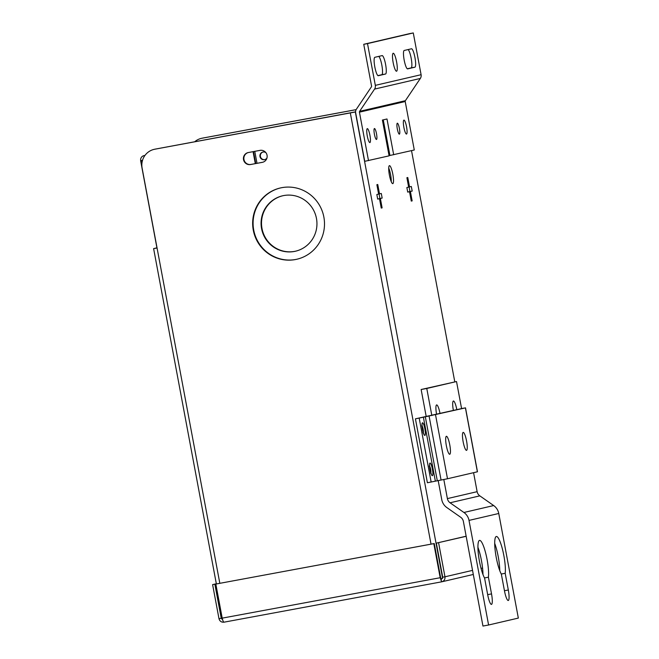 <?xml version="1.0" encoding="UTF-8"?>
<svg xmlns="http://www.w3.org/2000/svg" width="659" height="659" viewBox="0 0 659 659"><rect width="100%" height="100%" fill="white"/><g stroke="black" fill="none" stroke-linecap="round" stroke-linejoin="round"><path stroke-width="0.99" d="M408.143 191.95L409.931 191.489L409.091 186.983M410.392 191.489L412.188 191.077L411.323 186.489L409.536 186.901L407.773 177.51L406.9 177.716L408.654 187.107L406.867 187.527L407.723 192.115L409.519 191.695L411.274 201.086L412.147 200.888L410.392 191.489L408.143 191.909M409.931 191.489L412.188 191.077M408.646 187.065L409.536 186.901M407.707 192.033L409.519 191.695M411.265 201.053L412.147 200.888M378.118 198.936L379.905 198.483L379.065 193.968M382.162 198.062L381.297 193.474L379.51 193.886L377.747 184.495L376.874 184.701L378.628 194.092L376.841 194.512L377.698 199.1L379.493 198.68L381.248 208.079L382.121 207.873L380.367 198.483L382.162 198.062L379.905 198.483M378.62 194.051L379.51 193.886M377.681 199.018L379.493 198.68M381.24 208.038L382.121 207.873M378.118 198.894L380.367 198.483M295.677 251.17A28.452 27.917 76.9 0 1 262.002 228.5A28.452 27.917 76.9 0 1 282.785 195.756M316.46 218.426A28.452 27.917 76.9 0 1 295.463 251.219A28.452 27.917 76.9 0 1 261.565 228.599A28.452 27.917 76.9 0 1 282.563 195.805A28.452 27.917 76.9 0 1 316.46 218.426M323.866 217.075A36.575 35.891 76.9 0 1 296.863 259.242A36.575 35.891 76.9 0 1 253.287 230.156A36.575 35.891 76.9 0 1 280.289 187.988A36.575 35.891 76.9 0 1 323.866 217.075M297.085 259.193A36.575 35.891 76.9 0 1 253.723 230.057A36.575 35.891 76.9 0 1 280.503 187.939M248.286 152.55L260.05 150.367A6.096 5.98 76.9 0 1 267.052 155.269A6.096 5.98 76.9 0 1 262.29 162.353L250.527 164.536A6.096 5.98 76.9 0 1 243.55 159.766A6.096 5.98 76.9 0 1 248.286 152.55M248.245 152.558A6.096 5.98 -103.1 0 0 244.011 159.775A6.096 5.98 -103.1 0 0 250.964 164.437L262.735 162.254A6.096 5.98 -103.1 0 0 262.768 162.246M389.395 175.039A9.144 1.763 79.5 0 0 392.78 183.63A9.144 1.763 79.5 0 0 392.83 174.24A9.144 1.763 79.5 0 0 389.444 165.648A9.144 1.763 79.5 0 0 389.395 175.039M391.257 181.678A9.144 1.763 79.5 0 0 390.581 174.66A9.144 1.763 79.5 0 0 388.719 168.02M155.252 149.115L154.816 149.214A16.261 15.956 -103.1 0 0 154.115 149.362L154.56 149.255A16.261 15.956 76.9 0 1 155.252 149.115L355.588 111.832M154.115 149.362A16.261 15.956 -103.1 0 0 142.113 168.103L219.818 583.297M356.124 109.658L202.099 138.209A16.261 15.956 -103.1 0 0 194.652 141.809M201.407 138.357L201.843 138.258A16.261 15.956 76.9 0 1 202.535 138.11L202.099 138.209M156.924 247.833L153.613 248.608L157.073 247.998M156.949 247.932L155.903 248.179L157.064 247.973M411.521 150.623L454.792 381.866M154.816 149.214L355.588 111.939M356.14 109.633L202.535 138.11M440.632 577.614L434.256 543.543L433.811 543.642L440.187 577.721L440.632 577.614L441.612 581.839C444.1 581.114 445.22 579.434 444.965 576.798L442.716 577.21L436.34 543.14L466.144 536.204M436.34 543.14L466.168 536.302M472.544 570.381L444.965 576.798L438.589 542.719M441.25 579.533L442.716 577.21M218.986 618.694L221.235 618.274L214.859 584.204L212.61 584.624L218.986 618.694C219.735 621.239 221.408 622.401 224.019 622.178L224.011 622.187C223.409 622.055 222.808 620.704 222.207 618.134L440.187 577.721L441.612 581.839L473.31 574.467M222.207 618.134L215.831 584.063L434.256 543.543M215.831 584.063L433.811 543.642M441.604 581.839L224.019 622.178L441.604 581.839M216.35 583.858L214.859 584.204M216.333 583.75L212.61 584.624M222.19 618.051L221.235 618.274L222.651 619.831M425.327 416.793L415.425 418.836L427.394 482.75L447.502 478.764L477.478 471.778L465.518 407.863L425.327 416.793L437.288 480.708M461.588 408.596L415.425 418.836M461.58 408.555L465.518 407.863M446.349 445.682A9.135 1.763 79.5 0 0 449.726 454.265A9.135 1.763 79.5 0 0 449.776 444.883A9.135 1.763 79.5 0 0 446.398 436.299A9.135 1.763 79.5 0 0 446.349 445.682M463.145 441.769A9.135 1.763 79.5 0 0 466.523 450.361A9.135 1.763 79.5 0 0 466.572 440.978A9.135 1.763 79.5 0 0 463.195 432.395A9.135 1.763 79.5 0 0 463.145 441.769M419.19 418.136L431.159 482.059M393.687 154.774L386.99 118.982L382.401 120.053L389.098 155.845L364.74 161.331L355.671 112.87A5.008 4.91 76.9 0 1 356.437 109.13L371.388 86.881A1.104 1.087 -103.1 0 0 371.561 86.049L363.743 44.301L409.519 33.65L413.284 32.95L421.093 74.706A5.008 4.91 76.9 0 1 420.335 78.446L405.376 100.695A1.104 1.087 -103.1 0 0 405.211 101.519L414.28 149.988L389.922 155.475L383.258 119.856M368.505 160.639L359.435 112.17A1.104 1.087 76.9 0 1 359.608 111.346L374.559 89.097A5.008 4.91 -103.1 0 0 375.325 85.357L367.508 43.601L413.284 32.95M397.311 128.917A5.56 1.071 -100.5 0 1 397.344 123.208A5.56 1.071 -100.5 0 1 399.395 128.439A5.56 1.071 -100.5 0 1 399.37 134.148A5.56 1.071 -100.5 0 1 397.311 128.917M374.411 134.247A5.56 1.071 -100.5 0 1 374.444 128.538A5.56 1.071 -100.5 0 1 376.503 133.761A5.56 1.071 -100.5 0 1 376.47 139.469A5.56 1.071 -100.5 0 1 374.411 134.247M367.269 135.911A7.084 1.367 -100.5 0 1 367.302 128.637A7.084 1.367 -100.5 0 1 369.93 135.293A7.084 1.367 -100.5 0 1 369.888 142.575A7.084 1.367 -100.5 0 1 367.269 135.911M403.885 127.393A7.084 1.367 -100.5 0 1 403.926 120.111A7.084 1.367 -100.5 0 1 406.545 126.775A7.084 1.367 -100.5 0 1 406.504 134.049A7.084 1.367 -100.5 0 1 403.885 127.393M408.069 49.573A9.366 1.804 -100.5 0 1 411.34 59.162A9.366 1.804 -100.5 0 1 411.15 67.885L407.278 68.783M414.915 67.185L407.649 68.874A9.366 1.804 -100.5 0 1 407.633 68.882A9.366 1.804 -100.5 0 1 404.173 60.084A9.366 1.804 -100.5 0 1 404.206 50.471L411.471 48.782A9.366 1.804 -100.5 0 1 411.48 48.774A9.366 1.804 -100.5 0 1 414.956 57.613A9.366 1.804 -100.5 0 1 414.915 67.185L411.15 67.885M393.168 62.646A9.135 1.763 -100.5 0 1 393.217 53.264A9.135 1.763 -100.5 0 1 396.594 61.847A9.135 1.763 -100.5 0 1 396.545 71.23A9.135 1.763 -100.5 0 1 393.168 62.646M374.847 57.3L382.113 55.611A9.366 1.804 -100.5 0 1 382.129 55.603A9.366 1.804 -100.5 0 1 385.597 64.442A9.366 1.804 -100.5 0 1 385.556 74.014L378.299 75.711A9.366 1.804 -100.5 0 1 378.282 75.711A9.366 1.804 -100.5 0 1 374.814 66.913A9.366 1.804 -100.5 0 1 374.847 57.3M378.719 56.402A9.366 1.804 -100.5 0 1 381.989 65.991A9.366 1.804 -100.5 0 1 381.792 74.714L377.928 75.612M363.743 44.301L367.508 43.601M264.827 159.602A3.905 3.83 76.9 0 1 260.437 156.62A3.905 3.83 76.9 0 1 263.065 152.007M266.961 157.979A3.905 3.83 76.9 0 1 259.984 156.636A3.905 3.83 76.9 0 1 265.89 152.657M254.769 151.348L257.01 163.317M142.533 160.326L140.697 160.664L142.204 161.603M253.509 151.586L255.75 163.547M253.064 151.669L255.305 163.63M144.403 156.241L144.099 155.606L144.947 155.45M144.255 156.48L144.099 155.606A4.349 4.267 76.9 0 0 140.697 160.664M440.039 413.621A9.144 1.763 79.5 0 0 440.023 413.514A9.144 1.763 79.5 0 0 436.637 404.923A9.144 1.763 79.5 0 0 436.587 414.313A9.144 1.763 79.5 0 0 436.604 414.42M456.819 409.717A9.144 1.763 79.5 0 0 456.802 409.61A9.144 1.763 79.5 0 0 453.417 401.018A9.144 1.763 79.5 0 0 453.367 410.409A9.144 1.763 79.5 0 0 453.392 410.516M484.579 578.1L487.701 594.797A10.206 1.969 79.5 0 0 491.482 604.394A10.206 1.969 79.5 0 0 491.532 593.907L488.41 577.202A20.322 3.913 79.5 0 0 487.075 559.491A20.322 3.913 79.5 0 0 479.554 540.396A20.322 3.913 79.5 0 0 479.447 561.27A20.322 3.913 79.5 0 0 484.579 578.1M484.489 577.935L488.41 577.202M482.973 574.524A20.322 3.913 79.5 0 0 481.449 560.537A20.322 3.913 79.5 0 0 477.923 547.283M508.32 590.003L505.189 573.297A20.322 3.913 79.5 0 0 503.855 555.586A20.322 3.913 79.5 0 0 496.342 536.492A20.322 3.913 79.5 0 0 496.227 557.366A20.322 3.913 79.5 0 0 501.359 574.195L504.481 590.892A10.206 1.969 79.5 0 0 508.262 600.489A10.206 1.969 79.5 0 0 508.32 590.003L504.448 590.719M501.268 574.03L505.189 573.297M499.753 570.62A20.322 3.913 79.5 0 0 498.229 556.633A20.322 3.913 79.5 0 0 494.703 543.378M438.177 480.543L441.761 499.646A12.34 12.101 76.9 0 0 446.851 507.57L460.699 517.266A6.499 6.384 -103.1 0 1 463.384 521.45L482.956 626.05L488.591 625.004L518.336 618.084L498.764 513.485A12.34 12.101 76.9 0 0 493.673 505.552L479.818 495.856A6.499 6.384 -103.1 0 1 477.132 491.68L473.582 472.692M443.812 479.488L447.387 498.599A6.499 6.384 76.9 0 0 450.072 502.784L463.92 512.48A12.34 12.101 -103.1 0 1 469.01 520.404L488.591 625.004M461.588 408.605L456.522 381.545L426.777 388.464L431.834 415.532M426.216 416.587L421.142 389.51L456.522 381.545M421.142 389.51L426.777 388.464M250.527 164.536L250.964 164.437M262.29 162.353L262.735 162.254M355.341 111.997L442.617 578.347M431.019 544.145L350.324 112.969M482.569 568.05L481.045 568.396M423.383 417.163L435.344 481.078M429.091 416.093L441.052 480.007M435.541 414.849L447.502 478.764M477.38 471.811L465.419 407.896M424.849 435.418A6.417 1.236 -100.5 0 1 422.46 429.388A6.417 1.236 -100.5 0 1 422.485 422.798A6.417 1.236 -100.5 0 1 424.874 428.828A6.417 1.236 -100.5 0 1 424.849 435.418M432.378 475.683A6.417 1.236 -100.5 0 1 429.998 469.653A6.417 1.236 -100.5 0 1 430.022 463.063A6.417 1.236 -100.5 0 1 432.403 469.093A6.417 1.236 -100.5 0 1 432.378 475.683M429.668 466.35A3.517 0.675 -100.5 0 1 430.665 469.439A3.517 0.675 -100.5 0 1 430.854 472.742M422.131 426.076A3.517 0.675 -100.5 0 1 423.136 429.174A3.517 0.675 -100.5 0 1 423.317 432.477M421.093 74.706L375.325 85.357M420.335 78.446L374.559 89.097M405.376 100.695L359.608 111.346M405.211 101.519L359.435 112.17M385.556 74.014L381.792 74.714M487.668 594.624L491.532 593.907M469.01 520.404L498.764 513.485M463.92 512.48L493.673 505.552M450.072 502.784L479.818 495.856M447.387 498.599L477.132 491.68M153.613 248.608L216.366 583.94M482.223 572.391L482.907 572.234M430.516 473.005L431.25 473.73C431.159 474.777 429.166 466.144 429.684 465.287L429.256 466.226M422.979 432.741L423.712 433.465C423.622 434.512 421.636 425.879 422.147 425.014L421.719 425.953M140.664 160.903L156.957 247.998"/></g></svg>
